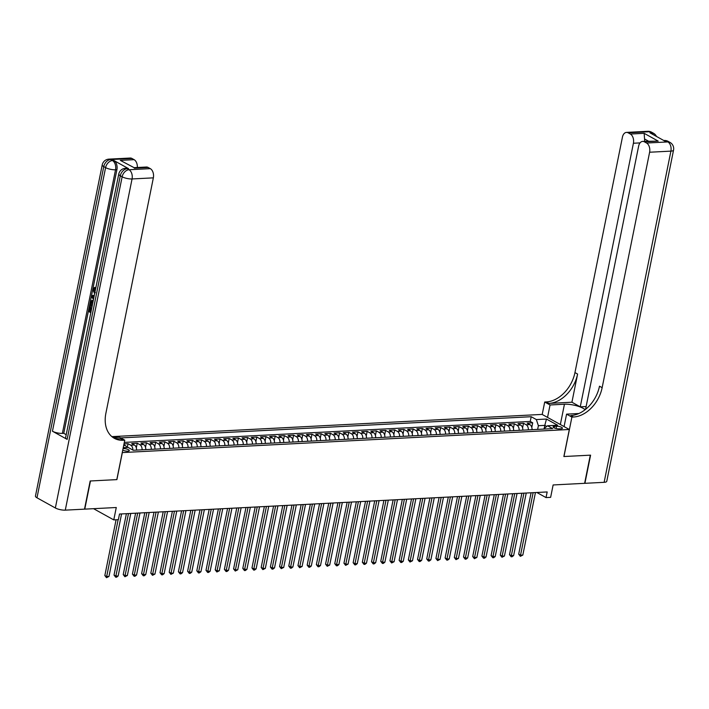 <?xml version="1.0" encoding="UTF-8"?>
<svg xmlns="http://www.w3.org/2000/svg" width="709" height="709" viewBox="0 0 709 709"><rect width="100%" height="100%" fill="white"/><g stroke="black" fill="none" stroke-linecap="round" stroke-linejoin="round"><path stroke-width="1.06" d="M122.754 450.118A3.837 1.09 11.4 0 0 127.868 451.172A3.837 1.09 11.4 0 0 129.277 450.632A3.837 1.09 11.4 0 0 127.248 449.196A3.837 1.09 11.4 0 0 123.171 448.567A3.837 1.09 11.4 0 0 123.065 448.575M93.553 508.681L113.777 519.901L116.276 507.511L84.779 509.133L90.46 480.977L116.896 479.612L122.347 452.572L569.318 429.494L542.128 414.411L111.889 436.629M569.318 429.494L563.868 456.534L590.305 455.169L584.633 483.325L553.126 484.956L550.636 497.346L546.036 497.585L547.171 491.949L119.511 514.034L118.376 519.662L113.777 519.901M532.034 429.681A4.795 3.066 -93 0 0 529.871 424.585L527.186 423.096L532.707 422.812L531.785 427.385M528.356 429.876A4.795 3.066 -93 0 0 526.193 424.771L523.508 423.282L522.586 427.864M523.508 423.282L517.995 423.574L520.672 425.063A4.795 3.066 -93 0 1 522.834 430.159M513.635 430.629A4.795 3.066 -93 0 0 511.481 425.533L508.796 424.044L514.317 423.76L513.387 428.342M504.445 431.107A4.795 3.066 -93 0 0 502.282 426.012L499.597 424.523L505.118 424.239L504.196 428.812M495.245 431.586A4.795 3.066 -93 0 0 493.083 426.481L490.406 424.992L495.919 424.709L494.997 429.291M486.046 432.056A4.795 3.066 -93 0 0 483.884 426.96L481.207 425.471L486.72 425.187L485.798 429.76M476.847 432.534A4.795 3.066 -93 0 0 474.693 427.43L472.008 425.949L477.529 425.657L476.608 430.239M467.656 433.004A4.795 3.066 -93 0 0 465.494 427.908L462.809 426.419L468.33 426.136L467.408 430.717M458.457 433.483A4.795 3.066 -93 0 0 456.295 428.387L453.618 426.898L459.131 426.614L458.209 431.187M449.258 433.952A4.795 3.066 -93 0 0 447.104 428.856L444.419 427.367L449.94 427.084L449.01 431.666M440.059 434.431A4.795 3.066 -93 0 0 437.905 429.335L435.22 427.846L440.741 427.562L439.819 432.136M430.868 434.909A4.795 3.066 -93 0 0 428.706 429.805L426.02 428.316L431.542 428.032L430.62 432.614M421.669 435.379A4.795 3.066 -93 0 0 419.506 430.283L416.83 428.794L422.342 428.511L421.421 433.084M412.47 435.858A4.795 3.066 -93 0 0 410.316 430.753L407.631 429.273L413.152 428.98L412.221 433.562M403.27 436.327A4.795 3.066 -93 0 0 401.117 431.232L398.431 429.743L403.953 429.459L403.031 434.041M394.08 436.806A4.795 3.066 -93 0 0 391.917 431.71L389.232 430.221L394.753 429.938L393.832 434.511M384.881 437.276A4.795 3.066 -93 0 0 382.718 432.18L380.042 430.691L385.554 430.407L384.632 434.989M375.681 437.754A4.795 3.066 -93 0 0 373.528 432.658L370.842 431.169L376.364 430.886L375.442 435.459M366.491 438.233A4.795 3.066 -93 0 0 364.329 433.128L361.643 431.648L367.165 431.356L366.243 435.938M357.292 438.703A4.795 3.066 -93 0 0 355.129 433.607L352.453 432.118L357.965 431.834L357.044 436.416M348.092 439.181A4.795 3.066 -93 0 0 345.93 434.085L343.253 432.596L348.766 432.313L347.844 436.886M338.893 439.651A4.795 3.066 -93 0 0 336.74 434.555L334.054 433.066L339.576 432.782L338.654 437.364M329.703 440.129A4.795 3.066 -93 0 0 327.54 435.034L324.855 433.545L330.376 433.261L329.455 437.834M320.503 440.608A4.795 3.066 -93 0 0 318.341 435.503L315.665 434.014L321.177 433.731L320.255 438.313M311.304 441.078A4.795 3.066 -93 0 0 309.151 435.982L306.465 434.493L311.987 434.209L311.056 438.782M302.105 441.556A4.795 3.066 -93 0 0 299.951 436.452L297.266 434.971L302.787 434.679L301.866 439.261M292.914 442.026A4.795 3.066 -93 0 0 290.752 436.93L288.067 435.441L293.588 435.158L292.666 439.74M283.715 442.505A4.795 3.066 -93 0 0 281.553 437.409L278.876 435.92L284.389 435.636L283.467 440.209M274.516 442.974A4.795 3.066 -93 0 0 272.362 437.878L269.677 436.389L275.198 436.106L274.268 440.688M265.326 443.453A4.795 3.066 -93 0 0 263.163 438.357L260.478 436.868L265.999 436.584L265.077 441.158M256.126 443.931A4.795 3.066 -93 0 0 253.964 438.827L251.287 437.338L256.8 437.054L255.878 441.636M246.927 444.401A4.795 3.066 -93 0 0 244.765 439.305L242.088 437.816L247.601 437.533L246.679 442.106M237.728 444.88A4.795 3.066 -93 0 0 235.574 439.784L232.889 438.295L238.41 438.002L237.488 442.584M228.537 445.349A4.795 3.066 -93 0 0 226.375 440.254L223.69 438.765L229.211 438.481L228.289 443.063M219.338 445.828A4.795 3.066 -93 0 0 217.176 440.732L214.499 439.243L220.012 438.96L219.09 443.533M210.139 446.307A4.795 3.066 -93 0 0 207.985 441.202L205.3 439.713L210.821 439.429L209.891 444.011M200.939 446.776A4.795 3.066 -93 0 0 198.786 441.68L196.101 440.192L201.622 439.908L200.7 444.481M191.749 447.255A4.795 3.066 -93 0 0 189.587 442.15L186.901 440.67L192.423 440.378L191.501 444.96M182.55 447.725A4.795 3.066 -93 0 0 180.387 442.629L177.711 441.14L183.223 440.856L182.302 445.438M173.35 448.203A4.795 3.066 -93 0 0 171.197 443.107L168.512 441.618L174.033 441.335L173.102 445.908M164.151 448.673A4.795 3.066 -93 0 0 161.998 443.577L159.312 442.088L164.834 441.804L163.912 446.386M154.961 449.151A4.795 3.066 -93 0 0 152.798 444.056L150.122 442.567L155.634 442.283L154.713 446.856M145.762 449.63A4.795 3.066 -93 0 0 143.599 444.525L140.923 443.036L146.435 442.753L145.513 447.335M136.562 450.1A4.795 3.066 -93 0 0 134.409 445.004L131.723 443.515L137.245 443.231L136.323 447.804M124.004 443.914L128.045 443.701L127.283 447.459M556.503 426.233L554.482 426.339A3.713 1.063 11.4 0 0 553.117 426.871A3.713 1.063 11.4 0 0 555.085 428.254A3.713 1.063 11.4 0 0 559.038 428.865L561.058 428.759A3.713 1.063 11.4 0 0 562.432 428.236A3.713 1.063 11.4 0 0 560.464 426.853A3.713 1.063 11.4 0 0 556.503 426.233L556.042 428.528M123.251 447.671L128.134 447.414L133.283 450.268L552.657 428.617L547.516 425.763L543.573 429.087M544.237 428.209L544.813 425.373L538.379 425.701L536.341 419.568L531.201 416.715L120.654 437.914M536.341 419.568L546.462 419.046L557.629 425.24L547.516 425.763M532.707 422.812L530.243 421.447L124.305 442.407M126.849 447.485A4.795 3.066 -93 0 0 125.209 445.474L123.845 444.72M128.045 443.701L130.731 445.19A4.795 3.066 87 0 1 132.893 450.055M137.245 443.231L139.921 444.72A4.795 3.066 87 0 1 142.084 449.816M146.435 442.753L149.12 444.242A4.795 3.066 87 0 1 151.283 449.338M155.634 442.283L158.32 443.772A4.795 3.066 87 0 1 160.473 448.868M164.834 441.804L167.519 443.293A4.795 3.066 87 0 1 169.673 448.389M174.033 441.335L176.709 442.815A4.795 3.066 87 0 1 178.872 447.92M183.223 440.856L185.909 442.345A4.795 3.066 87 0 1 188.071 447.441M192.423 440.378L195.108 441.867A4.795 3.066 87 0 1 197.262 446.971M201.622 439.908L204.298 441.397A4.795 3.066 87 0 1 206.461 446.493M210.821 439.429L213.498 440.918A4.795 3.066 87 0 1 215.66 446.014M220.012 438.96L222.697 440.449A4.795 3.066 87 0 1 224.859 445.544M229.211 438.481L231.896 439.97A4.795 3.066 87 0 1 234.05 445.066M238.41 438.002L241.087 439.491A4.795 3.066 87 0 1 243.249 444.596M247.601 437.533L250.286 439.022A4.795 3.066 87 0 1 252.448 444.118M256.8 437.054L259.485 438.543A4.795 3.066 87 0 1 261.639 443.639M265.999 436.584L268.684 438.073A4.795 3.066 87 0 1 270.838 443.169M275.198 436.106L277.875 437.595A4.795 3.066 87 0 1 280.037 442.691M284.389 435.636L287.074 437.116A4.795 3.066 87 0 1 289.237 442.221M293.588 435.158L296.273 436.647A4.795 3.066 87 0 1 298.427 441.742M302.787 434.679L305.464 436.168A4.795 3.066 87 0 1 307.626 441.273M311.987 434.209L314.663 435.698A4.795 3.066 87 0 1 316.826 440.794M321.177 433.731L323.862 435.22A4.795 3.066 87 0 1 326.025 440.316M330.376 433.261L333.062 434.75A4.795 3.066 87 0 1 335.215 439.846M339.576 432.782L342.252 434.271A4.795 3.066 87 0 1 344.414 439.367M348.766 432.313L351.451 433.793A4.795 3.066 87 0 1 353.614 438.898M357.965 431.834L360.651 433.323A4.795 3.066 87 0 1 362.804 438.419M367.165 431.356L369.85 432.844A4.795 3.066 87 0 1 372.003 437.949M376.364 430.886L379.04 432.375A4.795 3.066 87 0 1 381.203 437.471M385.554 430.407L388.24 431.896A4.795 3.066 87 0 1 390.402 436.992M394.753 429.938L397.439 431.426A4.795 3.066 87 0 1 399.592 436.522M403.953 429.459L406.638 430.948A4.795 3.066 87 0 1 408.792 436.044M413.152 428.98L415.828 430.469A4.795 3.066 87 0 1 417.991 435.574M422.342 428.511L425.028 430A4.795 3.066 87 0 1 427.19 435.096M431.542 428.032L434.227 429.521A4.795 3.066 87 0 1 436.381 434.617M440.741 427.562L443.417 429.051A4.795 3.066 87 0 1 445.58 434.147M449.94 427.084L452.617 428.573A4.795 3.066 87 0 1 454.779 433.669M459.131 426.614L461.816 428.094A4.795 3.066 87 0 1 463.978 433.199M468.33 426.136L471.015 427.624A4.795 3.066 87 0 1 473.169 432.72M477.529 425.657L480.206 427.146A4.795 3.066 87 0 1 482.368 432.251M486.72 425.187L489.405 426.676A4.795 3.066 87 0 1 491.567 431.772M495.919 424.709L498.604 426.198A4.795 3.066 87 0 1 500.758 431.294M505.118 424.239L507.804 425.728A4.795 3.066 87 0 1 509.957 430.824M514.317 423.76L516.994 425.249A4.795 3.066 87 0 1 519.156 430.345M537.635 429.397L538.379 425.701M536.837 492.48L546.036 497.585M546.666 426.401L544.813 425.373L546.462 419.046M530.243 421.447L531.201 416.715M531.076 492.782L518.696 554.181L520.53 555.2L533.133 492.675M522.825 555.076L520.371 556.326L520.53 555.2L522.825 555.076L535.437 492.56M520.371 556.326L518.696 554.181M647.76 131.307A7.196 7.196 0 0 1 651.615 132.202A7.196 5.131 119 0 0 649.488 131.732L628.201 132.831A7.196 4.609 -93 0 0 626.464 132.406L647.76 131.307A7.196 4.609 87 0 1 649.488 131.732L651.323 132.751L649.949 132.822L664.643 140.976L666.026 140.905L667.86 141.924A7.196 4.609 87 0 1 670.909 151.132L649.612 152.231A7.196 4.609 -93 0 0 646.573 143.023L667.86 141.924A7.196 5.131 -61 0 1 669.987 142.394A7.196 7.196 0 0 1 673.55 150.104A7.196 2.047 11.4 0 1 670.909 151.132L604.13 482.324L584.907 483.316L590.588 455.151L563.956 456.525L571.906 417.096L573.475 417.016A29.973 21.376 119 0 0 602.145 387.672L649.612 152.231M585.102 409.731A13.489 3.846 11.4 0 0 564.444 404.227L550.051 404.972L544.716 402.012L546.284 401.932A29.973 21.376 119 0 0 574.955 372.588L622.431 137.147A7.196 4.609 -93 0 1 626.464 132.406M564.072 426.588L566.58 414.145L578.899 413.507M566.58 414.145L571.906 417.096M586.121 406.541L580.263 406.842L633.412 143.245A7.196 4.609 -93 0 0 630.363 134.036L644.162 133.327L658.2 141.109L642.673 141.401A7.196 4.609 -93 0 0 638.632 146.134L585.554 409.377M571.924 402.216L548.926 403.403A29.973 21.376 119 0 0 577.596 374.051L571.924 402.216L580.263 406.842M658.2 141.109L644.401 141.818L646.573 143.023M644.401 141.818A7.196 4.609 -93 0 0 642.673 141.401M673.55 150.104L606.771 481.296A7.196 2.047 -168.6 0 1 604.13 482.324M547.543 417.415L550.051 404.972M542.208 414.455L544.716 402.012M628.201 132.831L630.363 134.036M648.389 141.1L644.543 138.964A7.196 4.609 87 0 1 644.632 141.295M573.475 417.016L570.825 415.554A29.973 21.376 119 0 0 599.495 386.201L602.145 387.672M644.543 138.964L644.162 133.327M94.891 287.411L95.298 288.412L94.049 289.609L95.343 292.675M92.365 295.485L94.297 295.396L92.365 295.485M90.814 312.678L88.439 311.357L89.396 306.589L90.637 306.837L89.875 310.648L90.575 311.038M128.559 168.653L127.177 168.724A7.196 4.609 -93 0 0 125.449 168.299L126.822 168.228A7.196 4.609 87 0 1 128.559 168.653L113.865 160.5A7.196 4.609 87 0 1 116.905 169.708L115.532 169.779L62.374 433.385A7.196 2.047 -168.6 0 1 52.448 431.223L67.142 439.376A7.196 2.047 -168.6 0 1 65.609 437.666L118.766 174.068A7.196 2.047 11.4 0 0 120.3 175.77L67.142 439.376M66.212 434.679L63.757 433.314L116.905 169.708M92.223 300.492L93.26 300.536M90.185 480.986L116.808 479.612L124.757 440.183L123.198 440.271A29.973 21.376 -61 0 1 114.335 438.313A29.973 21.376 -61 0 1 105.88 413.294L153.357 177.853L132.06 178.952L65.281 510.143L84.504 509.151L90.185 480.986M124.757 440.183L119.431 437.231L113.139 437.559M134.028 167.661L120.308 160.376L134.107 159.658L131.936 158.453L110.648 159.56L112.483 160.571L113.865 160.5M134.107 159.658A7.196 4.609 87 0 1 137.333 167.492M52.448 431.223L105.597 167.616L103.762 166.597A7.196 5.131 119 0 1 110.648 159.56A7.196 4.609 -93 0 0 108.911 159.135L130.199 158.036A7.196 4.609 87 0 1 131.936 158.453M65.281 510.143A7.196 2.047 -168.6 0 1 55.355 507.981L36.983 497.789A7.196 2.047 -168.6 0 1 35.45 496.087L102.229 164.896A7.196 2.047 11.4 0 0 103.762 166.597L36.983 497.789M134.081 167.661L146.408 167.023A7.196 4.609 87 0 1 148.137 167.448L134.347 168.157M55.355 507.981L122.134 176.789L120.3 175.77A7.196 5.131 119 0 1 127.177 168.724L129.011 169.743L150.308 168.645L148.137 167.448M150.308 168.645A7.196 4.609 87 0 1 153.357 177.853M63.757 433.314L62.374 433.385M123.198 440.271L120.548 438.8A29.973 21.376 -61 0 1 113.05 437.515M120.308 160.376L134.125 167.678M91 311.721L91.727 308.167L91.213 307.883L91.789 307.857M89.396 306.589L89.901 306.873L89.139 310.684L90.495 311.437L91.213 307.883M89.139 310.684L89.875 310.648M89.901 306.873L90.637 306.837M92.073 306.439L89.697 305.118L90.158 302.805L90.974 300.838L93.189 300.9M92.994 301.857L91.842 301.44L90.982 302.007L90.397 304.445L92.267 305.482M90.397 304.445L92.347 305.083M92.232 301.493L91.133 304.409M90.982 302.007L91.718 301.972M90.672 303.08L91.408 303.035M93.499 299.366L91.408 296.601L91.629 295.529M94.111 296.327L92.028 296.344L93.685 298.445M92.746 297.257L93.845 297.674M92.764 296.309L93.482 297.222M94.625 293.774L92.817 289.325L94.625 287.429L94.563 288.457L93.313 289.653L94.846 292.702M93.313 289.653L94.049 289.609M94.377 288.448L95.298 288.412M521.877 493.26L509.496 554.651L511.331 555.67L523.942 493.154M513.635 555.555L512.093 556.751L511.18 556.795L511.331 555.67L513.635 555.555L526.238 493.03M511.18 556.795L509.496 554.651M512.678 493.73L500.297 555.129L502.132 556.148L514.743 493.624M504.436 556.033L501.981 557.274L502.132 556.148L504.436 556.033L517.038 493.508M501.981 557.274L500.297 555.129M503.479 494.208L491.098 555.608L492.941 556.627L505.544 494.102M495.236 556.503L493.703 557.699L492.782 557.744L492.941 556.627L495.236 556.503L507.848 493.978M492.782 557.744L491.098 555.608M494.288 494.678L481.907 556.078L483.742 557.097L496.353 494.572M486.037 556.982L484.504 558.178L483.582 558.222L483.742 557.097L486.037 556.982L498.649 494.457M483.582 558.222L481.907 556.078M485.089 495.157L472.708 556.556L474.543 557.575L487.154 495.05M476.847 557.451L474.392 558.701L474.543 557.575L476.847 557.451L489.449 494.935M474.392 558.701L472.708 556.556M475.89 495.635L463.509 557.026L465.352 558.045L477.955 495.529M467.648 557.93L466.114 559.126L465.193 559.171L465.352 558.045L467.648 557.93L480.25 495.405M465.193 559.171L463.509 557.026M466.69 496.105L454.318 557.504L456.153 558.524L468.755 495.999M458.448 558.408L455.993 559.649L456.153 558.524L458.448 558.408L471.06 495.883M455.993 559.649L454.318 557.504M457.5 496.584L445.119 557.983L446.954 559.002L459.565 496.477M449.258 558.878L447.716 560.075L446.794 560.119L446.954 559.002L449.258 558.878L461.86 496.353M446.794 560.119L445.119 557.983M448.301 497.053L435.92 558.453L437.754 559.472L450.366 496.947M440.059 559.357L437.604 560.597L437.754 559.472L440.059 559.357L452.661 496.832M437.604 560.597L435.92 558.453M439.101 497.532L426.721 558.931L428.564 559.95L441.166 497.426M430.859 559.826L429.326 561.023L428.404 561.067L428.564 559.95L430.859 559.826L443.471 497.301M428.404 561.067L426.721 558.931M429.902 498.002L417.53 559.401L419.365 560.42L431.967 497.895M421.66 560.305L420.127 561.501L419.205 561.546L419.365 560.42L421.66 560.305L434.271 497.78M419.205 561.546L417.53 559.401M420.712 498.48L408.331 559.88L410.165 560.899L422.777 498.374M412.47 560.775L410.006 562.024L410.165 560.899L412.47 560.775L425.072 498.259M410.006 562.024L408.331 559.88M411.512 498.959L399.132 560.349L400.966 561.368L413.577 498.852M403.27 561.253L401.737 562.45L400.815 562.494L400.966 561.368L403.27 561.253L415.873 498.728M400.815 562.494L399.132 560.349M402.313 499.428L389.932 560.828L391.776 561.847L404.378 499.322M394.071 561.732L391.616 562.973L391.776 561.847L394.071 561.732L406.682 499.207M391.616 562.973L389.932 560.828M393.123 499.907L380.742 561.306L382.576 562.326L395.179 499.801M384.872 562.202L383.339 563.398L382.417 563.442L382.576 562.326L384.872 562.202L397.483 499.677M382.417 563.442L380.742 561.306M383.923 500.377L371.543 561.776L373.377 562.795L385.988 500.27M375.681 562.68L374.139 563.877L373.226 563.921L373.377 562.795L375.681 562.68L388.284 500.155M373.226 563.921L371.543 561.776M374.724 500.855L362.343 562.255L364.187 563.274L376.789 500.749M366.482 563.15L364.949 564.346L364.027 564.391L364.187 563.274L366.482 563.15L379.085 500.634M364.027 564.391L362.343 562.255M365.525 501.334L353.144 562.724L354.987 563.744L367.59 501.228M357.283 563.628L355.75 564.825L354.828 564.869L354.987 563.744L357.283 563.628L369.894 501.103M354.828 564.869L353.144 562.724M356.335 501.804L343.954 563.203L345.788 564.222L358.399 501.697M348.084 564.107L345.629 565.348L345.788 564.222L348.084 564.107L360.695 501.582M345.629 565.348L343.954 563.203M347.135 502.282L334.754 563.673L336.589 564.692L349.2 502.176M338.893 564.577L337.351 565.773L336.438 565.817L336.589 564.692L338.893 564.577L351.496 502.052M336.438 565.817L334.754 563.673M337.936 502.752L325.555 564.151L327.398 565.17L340.001 502.646M329.694 565.055L327.239 566.296L327.398 565.17L329.694 565.055L342.305 502.53M327.239 566.296L325.555 564.151M328.737 503.23L316.365 564.63L318.199 565.649L330.802 503.124M320.495 565.525L318.961 566.721L318.04 566.766L318.199 565.649L320.495 565.525L333.106 503M318.04 566.766L316.365 564.63M319.546 503.7L307.165 565.1L309 566.119L321.611 503.594M311.304 566.004L309.762 567.2L308.84 567.244L309 566.119L311.304 566.004L323.907 503.479M308.84 567.244L307.165 565.1M310.347 504.179L297.966 565.578L299.801 566.597L312.412 504.072M302.105 566.473L299.65 567.723L299.801 566.597L302.105 566.473L314.707 503.957M299.65 567.723L297.966 565.578M301.148 504.657L288.767 566.048L290.61 567.067L303.213 504.551M292.906 566.952L291.372 568.148L290.451 568.193L290.61 567.067L292.906 566.952L305.517 504.427M290.451 568.193L288.767 566.048M291.957 505.127L279.576 566.526L281.411 567.546L294.013 505.021M283.706 567.43L281.251 568.671L281.411 567.546L283.706 567.43L296.318 504.905M281.251 568.671L279.576 566.526M282.758 505.606L270.377 567.005L272.212 568.024L284.823 505.499M274.516 567.9L272.974 569.097L272.061 569.141L272.212 568.024L274.516 567.9L287.118 505.375M272.061 569.141L270.377 567.005M273.559 506.075L261.178 567.475L263.012 568.494L275.624 505.969M265.317 568.379L262.862 569.619L263.012 568.494L265.317 568.379L277.919 505.854M262.862 569.619L261.178 567.475M264.36 506.554L251.979 567.953L253.822 568.972L266.424 506.448M256.117 568.848L254.584 570.045L253.662 570.089L253.822 568.972L256.117 568.848L268.729 506.323M253.662 570.089L251.979 567.953M255.169 507.024L242.788 568.423L244.623 569.442L257.234 506.917M246.918 569.327L245.385 570.523L244.463 570.568L244.623 569.442L246.918 569.327L259.529 506.802M244.463 570.568L242.788 568.423M245.97 507.502L233.589 568.902L235.423 569.921L248.035 507.396M237.728 569.797L235.273 571.046L235.423 569.921L237.728 569.797L250.33 507.281M235.273 571.046L233.589 568.902M236.771 507.981L224.39 569.371L226.233 570.39L238.836 507.874M228.528 570.275L226.995 571.472L226.074 571.516L226.233 570.39L228.528 570.275L241.131 507.75M226.074 571.516L224.39 569.371M227.571 508.45L215.199 569.85L217.034 570.869L229.636 508.344M219.329 570.754L216.874 571.995L217.034 570.869L219.329 570.754L231.94 508.229M216.874 571.995L215.199 569.85M218.381 508.929L206 570.328L207.834 571.348L220.446 508.823M210.139 571.224L208.597 572.42L207.675 572.464L207.834 571.348L210.139 571.224L222.741 508.699M207.675 572.464L206 570.328M209.182 509.399L196.801 570.798L198.635 571.817L211.247 509.292M200.939 571.702L199.397 572.899L198.485 572.943L198.635 571.817L200.939 571.702L213.542 509.177M198.485 572.943L196.801 570.798M199.982 509.877L187.601 571.277L189.445 572.296L202.047 509.771M191.74 572.172L190.207 573.368L189.285 573.413L189.445 572.296L191.74 572.172L204.352 509.656M189.285 573.413L187.601 571.277M190.792 510.356L178.411 571.746L180.246 572.766L192.848 510.25M182.541 572.65L181.008 573.847L180.086 573.891L180.246 572.766L182.541 572.65L195.152 510.125M180.086 573.891L178.411 571.746M181.593 510.826L169.212 572.225L171.046 573.244L183.658 510.719M173.35 573.129L170.887 574.37L171.046 573.244L173.35 573.129L185.953 510.604M170.887 574.37L169.212 572.225M172.393 511.304L160.012 572.704L161.847 573.723L174.458 511.198M164.151 573.599L162.618 574.795L161.696 574.839L161.847 573.723L164.151 573.599L176.754 511.074M161.696 574.839L160.012 572.704M163.194 511.774L150.813 573.173L152.657 574.193L165.259 511.668M154.952 574.077L152.497 575.318L152.657 574.193L154.952 574.077L167.563 511.552M152.497 575.318L150.813 573.173M154.004 512.252L141.623 573.652L143.457 574.671L156.06 512.146M145.753 574.547L144.219 575.743L143.298 575.788L143.457 574.671L145.753 574.547L158.364 512.022M143.298 575.788L141.623 573.652M144.804 512.722L132.423 574.122L134.258 575.141L146.869 512.616M136.562 575.026L135.02 576.222L134.107 576.266L134.258 575.141L136.562 575.026L149.165 512.501M134.107 576.266L132.423 574.122M135.605 513.201L123.224 574.6L125.068 575.619L137.67 513.094M127.363 575.495L124.908 576.745L125.068 575.619L127.363 575.495L139.965 512.979M124.908 576.745L123.224 574.6M126.406 513.679L114.025 575.07L115.868 576.089L128.471 513.573M118.164 575.974L116.63 577.17L115.709 577.215L115.868 576.089L118.164 575.974L130.775 513.449M115.709 577.215L114.025 575.07M116.081 519.786L104.835 575.548L106.669 576.568L118.137 519.679M108.964 576.452L106.51 577.693L106.669 576.568L108.964 576.452L121.576 513.928M106.51 577.693L104.835 575.548M526.193 424.771L529.871 424.585M123.676 445.553L125.209 445.474M130.731 445.19L134.409 445.004M139.921 444.72L143.599 444.525M149.12 444.242L152.798 444.056M158.32 443.772L161.998 443.577M167.519 443.293L171.197 443.107M176.709 442.815L180.387 442.629M185.909 442.345L189.587 442.15M195.108 441.867L198.786 441.68M204.298 441.397L207.985 441.202M213.498 440.918L217.176 440.732M222.697 440.449L226.375 440.254M231.896 439.97L235.574 439.784M241.087 439.491L244.765 439.305M250.286 439.022L253.964 438.827M259.485 438.543L263.163 438.357M268.684 438.073L272.362 437.878M277.875 437.595L281.553 437.409M287.074 437.116L290.752 436.93M296.273 436.647L299.951 436.452M305.464 436.168L309.151 435.982M314.663 435.698L318.341 435.503M323.862 435.22L327.54 435.034M333.062 434.75L336.74 434.555M342.252 434.271L345.93 434.085M351.451 433.793L355.129 433.607M360.651 433.323L364.329 433.128M369.85 432.844L373.528 432.658M379.04 432.375L382.718 432.18M388.24 431.896L391.917 431.71M397.439 431.426L401.117 431.232M406.638 430.948L410.316 430.753M415.828 430.469L419.506 430.283M425.028 430L428.706 429.805M434.227 429.521L437.905 429.335M443.417 429.051L447.104 428.856M452.617 428.573L456.295 428.387M461.816 428.094L465.494 427.908M471.015 427.624L474.693 427.43M480.206 427.146L483.884 426.96M489.405 426.676L493.083 426.481M498.604 426.198L502.282 426.012M507.804 425.728L511.481 425.533M516.994 425.249L520.672 425.063M554.172 427.882L554.482 426.339M548.926 403.403L546.284 401.932M577.596 374.051L574.955 372.588M640.041 142.899L633.412 143.245M664.289 140.479A7.196 4.609 87 0 1 666.026 140.905A7.196 5.131 119 0 1 668.153 141.375A7.196 7.196 0 0 0 664.289 140.479L663.792 140.506M656.472 136.438A7.196 7.196 0 0 0 653.45 133.221A7.196 5.131 -61 0 0 651.323 132.751A7.196 4.609 87 0 1 653.193 134.63M560.349 424.523L564.444 404.227M115.532 169.779A7.196 4.609 -93 0 0 112.483 160.571A7.196 5.131 -61 0 0 105.597 167.616A7.196 2.047 11.4 0 0 115.532 169.779M132.06 178.952A7.196 4.609 -93 0 0 129.011 169.743A7.196 5.131 -61 0 0 122.134 176.789A7.196 2.047 11.4 0 0 132.06 178.952M668.153 141.375L669.987 142.394M651.615 132.202L653.45 133.221M108.911 159.135A7.196 7.196 0 0 0 102.229 164.896M125.449 168.299A7.196 7.196 0 0 0 118.766 174.068M92.587 300.43L91.851 300.465"/></g></svg>
